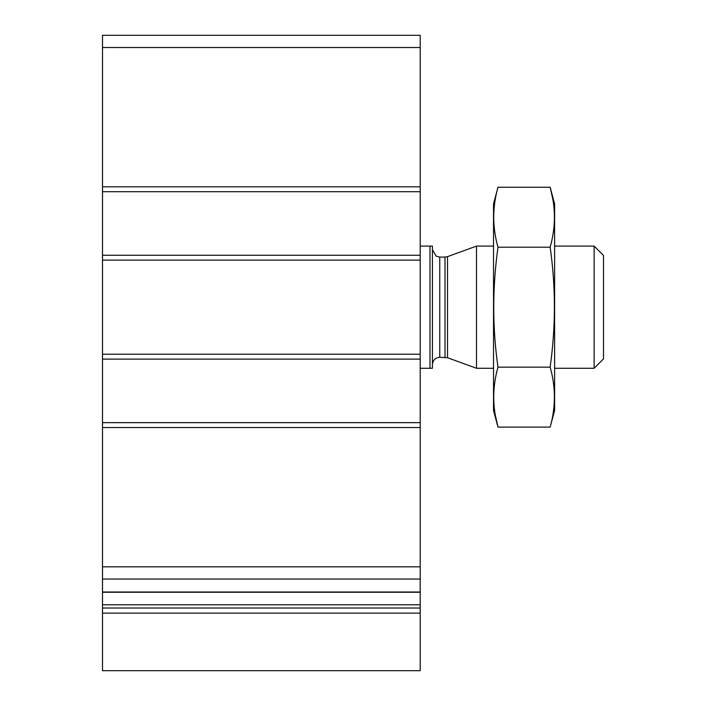 <?xml version="1.0" encoding="UTF-8"?>
<svg xmlns="http://www.w3.org/2000/svg" width="706" height="706" viewBox="0 0 706 706"><rect width="100%" height="100%" fill="white"/><g stroke="black" fill="none" stroke-linecap="round" stroke-linejoin="round"><path stroke-width="1.06" d="M420.202 191.705L102.502 191.705L102.502 35.3L420.202 35.3L420.202 670.7L102.502 670.7L102.502 613.126L420.202 613.126M102.502 191.705L102.502 255.245L420.202 255.245M102.502 255.245L102.502 359.107L420.202 359.107M102.502 359.107L102.502 422.647L420.202 422.647M102.502 422.647L102.502 579.052L420.202 579.052M102.502 579.052L102.502 613.126M429.98 246.085L429.98 368.276L432.425 368.276L432.425 246.085L420.202 246.085M429.98 368.276L420.202 368.276M594.125 246.085L594.125 368.276L603.498 358.904L603.498 255.457L594.125 246.085L554.616 246.085M493.52 368.276L476.506 368.276L476.506 246.085L493.52 246.085M594.125 368.276L554.616 368.276M432.425 364.605C432.857 360.157 435.302 357.713 439.759 357.28L447.507 357.721L476.506 368.276M550.15 427.112L554.616 410.433L554.616 203.928L550.15 187.249C555.816 207.237 555.816 227.226 550.15 247.215C555.807 286.68 555.807 326.657 550.15 367.146C555.816 387.135 555.816 407.124 550.15 427.112L497.986 427.112C492.32 407.124 492.32 387.135 497.986 367.146C492.329 327.681 492.329 287.704 497.986 247.215C492.32 227.226 492.32 207.237 497.986 187.249L550.15 187.249L552.824 199.242M495.321 415.119L497.986 427.112L493.52 410.433L493.52 203.928L497.986 187.249M550.15 367.146L497.986 367.146M550.15 247.215L497.986 247.215M102.502 47.523L420.202 47.523M102.502 186.816L420.202 186.816M102.502 260.135L420.202 260.135M102.502 354.218L420.202 354.218M102.502 427.536L420.202 427.536M102.502 566.839L420.202 566.839M102.502 592.007L420.202 592.007M102.502 604.777L420.202 604.777M102.502 608.025L420.202 608.025M447.507 357.721L447.507 256.64L476.506 246.085M444.992 357.28L444.992 257.081L447.507 256.64M439.759 357.28L439.759 257.081L436.229 256.172L432.425 249.747M102.502 592.263L420.202 592.263M444.992 257.081L439.759 257.081"/></g></svg>
